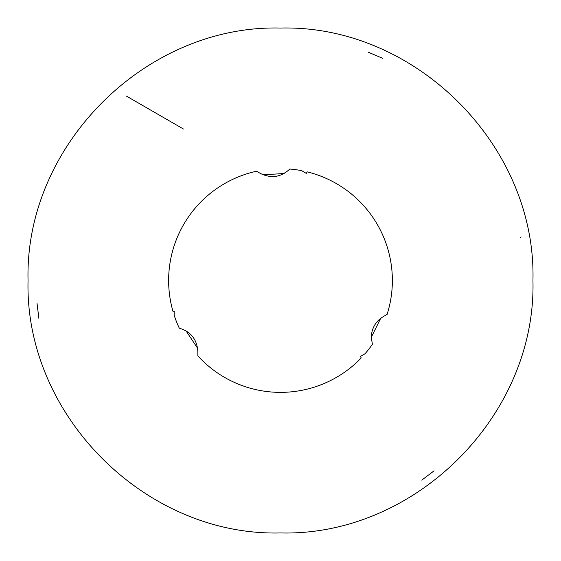 <?xml version="1.0" encoding="UTF-8"?>
<svg xmlns="http://www.w3.org/2000/svg" width="561" height="561" viewBox="0 0 561 561"><rect width="100%" height="100%" fill="white"/><g stroke="black" fill="none" stroke-linecap="round" stroke-linejoin="round"><path stroke-width="0.84" d="M197.844 355.877L197.844 351.452C196.988 339.391 190.81 331.628 179.303 328.178A111.863 111.863 0 0 1 174.787 317.091L174.843 311.713L173.076 311.713A111.863 111.863 0 0 1 256.552 171.231L260.381 173.44C271.258 178.728 281.068 177.255 289.813 169.022A111.863 111.863 0 0 1 301.664 170.656L306.299 173.398L307.183 171.862A111.863 111.863 0 0 1 387.104 314.398L383.275 316.607C375.625 321.397 371.634 328.283 371.312 337.259L372.385 344.3A111.863 111.863 0 0 1 365.043 353.753L360.358 356.396L361.242 357.925A111.863 111.863 0 0 1 197.844 355.877L197.844 350.751M260.381 173.44L256.552 171.231M421.76 480.139L434.081 470.826M382.763 58.344L368.535 52.334M36.977 303.017L38.884 318.346M183.405 128.995L126.183 95.959M520.601 237.324L521.162 237.001M284.231 173.489L262.934 174.871M280.5 28.05C145.636 24.565 24.565 145.587 28.05 280.5C24.565 415.399 145.622 536.435 280.5 532.95C415.378 536.435 536.435 415.399 532.95 280.5C536.435 145.587 415.364 24.565 280.5 28.05M197.64 348.318L185.957 330.773M380.667 318.353L371.312 337.238"/></g></svg>
